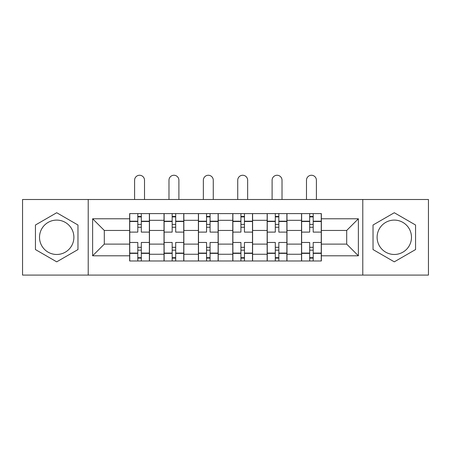 <?xml version="1.0" encoding="UTF-8"?>
<svg xmlns="http://www.w3.org/2000/svg" width="451" height="451" viewBox="0 0 451 451"><rect width="100%" height="100%" fill="white"/><g stroke="black" fill="none" stroke-linecap="round" stroke-linejoin="round"><path stroke-width="0.68" d="M56.708 254.477A17.189 17.189 0 0 1 39.519 237.288A17.189 17.189 0 0 1 56.708 220.099A17.189 17.189 0 0 1 73.891 237.288A17.189 17.189 0 0 1 56.708 254.477M394.292 254.477A17.189 17.189 0 0 1 377.109 237.288A17.189 17.189 0 0 1 394.292 220.099A17.189 17.189 0 0 1 411.481 237.288A17.189 17.189 0 0 1 394.292 254.477M362.784 275.082L428.45 275.082L428.45 199.494L22.55 199.494L22.55 275.082L362.784 275.082L362.784 199.494M164.017 260.977L164.017 220.319L149.478 220.319L149.478 260.977M149.478 220.319L149.478 213.599M164.017 220.319L164.017 213.599M183.85 213.599L183.85 260.977M198.395 260.977L198.395 213.599M218.228 213.599L218.228 260.977M232.772 260.977L232.772 213.599M252.605 213.599L252.605 260.977M267.15 260.977L267.15 213.599M286.983 213.599L286.983 260.977M301.522 260.977L301.522 213.599M301.522 244.121L286.983 244.121M267.15 244.121L252.605 244.121M232.772 244.121L218.228 244.121M198.395 244.121L183.85 244.121M164.017 244.121L149.478 244.121M301.522 230.455L286.983 230.455M267.15 230.455L252.605 230.455M232.772 230.455L218.228 230.455M198.395 230.455L183.85 230.455M164.017 230.455L149.478 230.455M104.305 244.121L129.646 244.121L129.646 230.455L104.305 230.455L104.305 244.121L92.624 255.796L92.624 218.78L129.646 218.78L129.646 230.455M321.354 230.455L321.354 244.121L346.695 244.121L346.695 230.455L321.354 230.455L321.354 213.599L129.646 213.599L129.646 218.78M321.354 218.78L358.376 218.78L358.376 255.796L321.354 255.796L321.354 244.121M129.646 244.121L129.646 260.977L321.354 260.977L321.354 255.796M129.646 255.796L92.624 255.796M88.216 275.082L88.216 199.494M77.972 225.01L56.708 212.731L35.443 225.01L35.443 249.566L56.708 261.839L77.972 249.566L77.972 225.01M415.557 225.01L394.292 212.731L373.028 225.01L373.028 249.566L394.292 261.839L415.557 249.566L415.557 225.01M141.321 257.673L137.797 257.673M137.797 216.903L141.321 216.903M175.698 257.673L172.175 257.673M172.175 216.903L175.698 216.903M210.076 257.673L206.547 257.673M206.547 216.903L210.076 216.903M244.453 257.673L240.924 257.673M240.924 216.903L244.453 216.903M278.825 257.673L275.302 257.673M275.302 216.903L278.825 216.903M313.203 257.673L309.679 257.673M309.679 216.903L313.203 216.903M92.624 218.78L104.305 230.455M346.695 244.121L358.376 255.796M346.695 230.455L358.376 218.78M149.366 260.977L149.366 232.107L141.321 232.107L141.321 213.599M137.797 213.599L137.797 232.107L129.753 232.107L129.753 213.599M144.517 199.494L144.517 180.214A4.955 4.955 0 0 0 139.562 175.259A4.955 4.955 0 0 0 134.601 180.214L134.601 199.494M149.366 232.107L149.366 213.599M129.753 260.977L129.753 242.463L137.797 242.463L137.797 260.977M141.321 260.977L141.321 242.463L149.366 242.463M137.797 227.259L141.321 227.259M129.753 242.463L129.753 232.107M141.321 247.311L137.797 247.311M141.321 258.113L137.797 258.113M137.797 250.181L141.321 250.181M141.321 224.395L137.797 224.395M137.797 216.463L141.321 216.463M183.743 260.977L183.743 232.107L175.698 232.107L175.698 213.599M172.175 213.599L172.175 232.107L164.13 232.107L164.13 213.599M178.895 199.494L178.895 180.214A4.955 4.955 0 0 0 173.934 175.259A4.955 4.955 0 0 0 168.978 180.214L168.978 199.494M183.743 232.107L183.743 213.599M164.13 260.977L164.13 242.463L172.175 242.463L172.175 260.977M175.698 260.977L175.698 242.463L183.743 242.463M172.175 227.259L175.698 227.259M164.13 242.463L164.13 232.107M175.698 247.311L172.175 247.311M175.698 258.113L172.175 258.113M172.175 250.181L175.698 250.181M175.698 224.395L172.175 224.395M172.175 216.463L175.698 216.463M218.121 260.977L218.121 232.107L210.076 232.107L210.076 213.599M206.547 213.599L206.547 232.107L198.508 232.107L198.508 213.599M213.272 199.494L213.272 180.214A4.955 4.955 0 0 0 208.311 175.259A4.955 4.955 0 0 0 203.356 180.214L203.356 199.494M218.121 232.107L218.121 213.599M198.508 260.977L198.508 242.463L206.547 242.463L206.547 260.977M210.076 260.977L210.076 242.463L218.121 242.463M206.547 227.259L210.076 227.259M198.508 242.463L198.508 232.107M210.076 247.311L206.547 247.311M210.076 258.113L206.547 258.113M206.547 250.181L210.076 250.181M210.076 224.395L206.547 224.395M206.547 216.463L210.076 216.463M252.492 260.977L252.492 232.107L244.453 232.107L244.453 213.599M240.924 213.599L240.924 232.107L232.879 232.107L232.879 213.599M247.644 199.494L247.644 180.214A4.955 4.955 0 0 0 242.689 175.259A4.955 4.955 0 0 0 237.728 180.214L237.728 199.494M252.492 232.107L252.492 213.599M232.879 260.977L232.879 242.463L240.924 242.463L240.924 260.977M244.453 260.977L244.453 242.463L252.492 242.463M240.924 227.259L244.453 227.259M232.879 242.463L232.879 232.107M244.453 247.311L240.924 247.311M244.453 258.113L240.924 258.113M240.924 250.181L244.453 250.181M244.453 224.395L240.924 224.395M240.924 216.463L244.453 216.463M286.87 260.977L286.87 232.107L278.825 232.107L278.825 213.599M275.302 213.599L275.302 232.107L267.257 232.107L267.257 213.599M282.022 199.494L282.022 180.214A4.955 4.955 0 0 0 277.066 175.259A4.955 4.955 0 0 0 272.105 180.214L272.105 199.494M286.87 232.107L286.87 213.599M267.257 260.977L267.257 242.463L275.302 242.463L275.302 260.977M278.825 260.977L278.825 242.463L286.87 242.463M275.302 227.259L278.825 227.259M267.257 242.463L267.257 232.107M278.825 247.311L275.302 247.311M278.825 258.113L275.302 258.113M275.302 250.181L278.825 250.181M278.825 224.395L275.302 224.395M275.302 216.463L278.825 216.463M321.247 260.977L321.247 232.107L313.203 232.107L313.203 213.599M309.679 213.599L309.679 232.107L301.634 232.107L301.634 213.599M316.399 199.494L316.399 180.214A4.955 4.955 0 0 0 311.438 175.259A4.955 4.955 0 0 0 306.483 180.214L306.483 199.494M321.247 232.107L321.247 213.599M301.634 260.977L301.634 242.463L309.679 242.463L309.679 260.977M313.203 260.977L313.203 242.463L321.247 242.463M309.679 227.259L313.203 227.259M301.634 242.463L301.634 232.107M313.203 247.311L309.679 247.311M313.203 258.113L309.679 258.113M309.679 250.181L313.203 250.181M313.203 224.395L309.679 224.395M309.679 216.463L313.203 216.463M267.15 220.319L252.605 220.319M232.772 220.319L218.228 220.319M198.395 220.319L183.85 220.319M301.522 220.319L286.983 220.319M267.15 254.257L252.605 254.257M232.772 254.257L218.228 254.257M198.395 254.257L183.85 254.257M164.017 254.257L149.478 254.257M301.522 254.257L286.983 254.257M149.366 221.199L141.321 221.199M137.797 221.199L129.753 221.199M137.797 221.497L129.753 221.497M137.797 253.079L129.753 253.079M137.797 253.372L129.753 253.372M149.366 253.372L141.321 253.372M149.366 221.497L141.321 221.497M149.366 253.079L141.321 253.079M183.743 221.199L175.698 221.199M172.175 221.199L164.13 221.199M172.175 221.497L164.13 221.497M172.175 253.079L164.13 253.079M172.175 253.372L164.13 253.372M183.743 253.372L175.698 253.372M183.743 221.497L175.698 221.497M183.743 253.079L175.698 253.079M218.121 221.199L210.076 221.199M206.547 221.199L198.508 221.199M206.547 221.497L198.508 221.497M206.547 253.079L198.508 253.079M206.547 253.372L198.508 253.372M218.121 253.372L210.076 253.372M218.121 221.497L210.076 221.497M218.121 253.079L210.076 253.079M252.492 221.199L244.453 221.199M240.924 221.199L232.879 221.199M240.924 221.497L232.879 221.497M240.924 253.079L232.879 253.079M240.924 253.372L232.879 253.372M252.492 253.372L244.453 253.372M252.492 221.497L244.453 221.497M252.492 253.079L244.453 253.079M286.87 221.199L278.825 221.199M275.302 221.199L267.257 221.199M275.302 221.497L267.257 221.497M275.302 253.079L267.257 253.079M275.302 253.372L267.257 253.372M286.87 253.372L278.825 253.372M286.87 221.497L278.825 221.497M286.87 253.079L278.825 253.079M321.247 221.199L313.203 221.199M309.679 221.199L301.634 221.199M309.679 221.497L301.634 221.497M309.679 253.079L301.634 253.079M309.679 253.372L301.634 253.372M321.247 253.372L313.203 253.372M321.247 221.497L313.203 221.497M321.247 253.079L313.203 253.079"/></g></svg>
